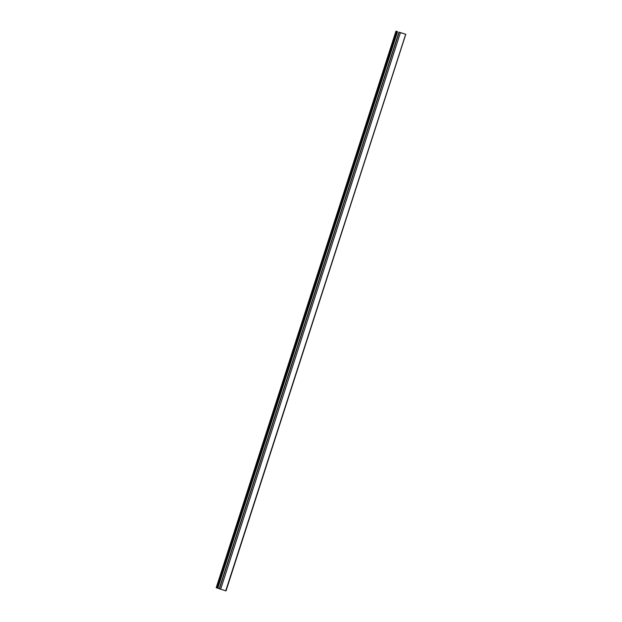 <?xml version="1.0" encoding="UTF-8"?>
<svg xmlns="http://www.w3.org/2000/svg" width="622" height="622" viewBox="0 0 622 622"><rect width="100%" height="100%" fill="white"/><g stroke="black" fill="none" stroke-linecap="round" stroke-linejoin="round"><path stroke-width="0.93" d="M399.962 32.445L399.262 32.227M399.884 32.437L405.692 34.257L399.067 32.173L219.286 588.777L225.724 590.814L405.692 34.257M402.496 33.261L402.908 33.394M402.527 33.176L402.939 33.3M396.416 31.224L216.347 587.759L217.754 588.21L397.536 31.605L217.754 588.21M217.801 588.202L219.224 588.645M217.319 588.078L397.1 31.473M216.448 587.79L396.23 31.186M220.662 589.228L400.436 32.624M219.387 588.816L399.168 32.212M397.575 31.621L217.793 588.225M395.989 31.1L216.207 587.704M405.793 34.296L226.011 590.9M219.193 588.739L398.966 32.134"/></g></svg>
